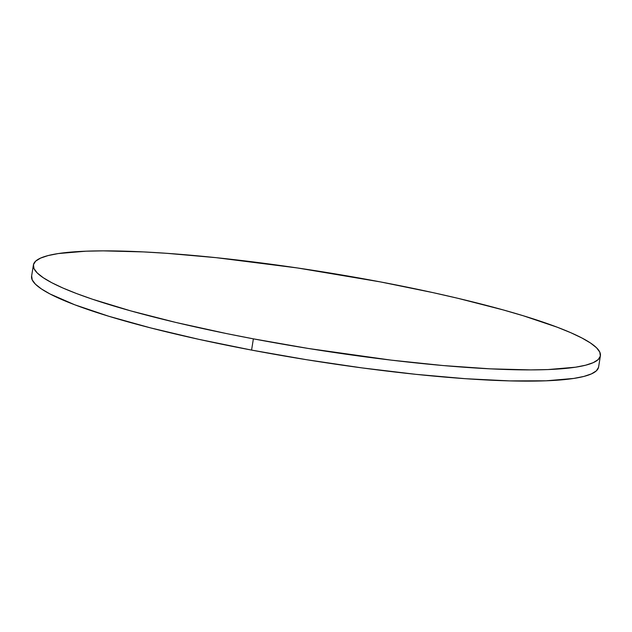 <?xml version="1.0" encoding="UTF-8"?>
<svg xmlns="http://www.w3.org/2000/svg" width="632" height="632" viewBox="0 0 632 632"><rect width="100%" height="100%" fill="white"/><g stroke="black" fill="none" stroke-linecap="round" stroke-linejoin="round"><path stroke-width="0.95" d="M33.401 264.974L31.6 276.208A287.118 38.963 9.1 0 0 251.576 350.089L253.377 338.847A287.118 38.963 -170.9 0 1 33.401 264.974A287.118 38.963 -170.9 0 1 380.425 281.912A287.118 38.963 -170.9 0 1 600.4 355.792A287.118 38.963 -170.9 0 1 253.377 338.847L251.576 350.089A287.118 38.963 9.1 0 0 598.599 367.026L600.4 355.792M253.377 338.847L308.511 348.501L391.153 360.129L443.119 365.549L490.227 368.843L530.683 369.902L547.912 369.57L575.554 367.2L585.706 365.185L593.258 362.65L598.156 359.608L600.345 356.093L599.8 352.135L596.537 347.782L590.572 343.058L581.977 338.025L570.83 332.724L557.234 327.21L523.257 315.755L503.198 309.917L457.916 298.312L433.118 292.656L380.425 281.912L297.467 267.968L216.183 257.674L166.406 253.29L143.567 251.915L103.119 250.865L85.889 251.196L58.247 253.566L48.095 255.573L40.543 258.117L35.645 261.158L33.457 264.674L34.002 268.632L37.264 272.985L43.229 277.709L51.824 282.741L62.971 288.042L76.567 293.556L92.469 299.228L130.603 310.849L175.886 322.454L226.596 333.593L253.377 338.847M31.655 275.908L32.2 279.865L35.463 284.218L41.428 288.942L50.023 293.975L74.766 304.79L108.744 316.245L150.653 327.913L198.883 339.345L251.576 350.089L306.71 359.734L362.168 367.919L415.817 374.326L465.594 378.71L509.589 380.891L546.111 380.804L573.753 378.434L583.905 376.427L591.457 373.883L596.355 370.842L598.543 367.326"/></g></svg>
